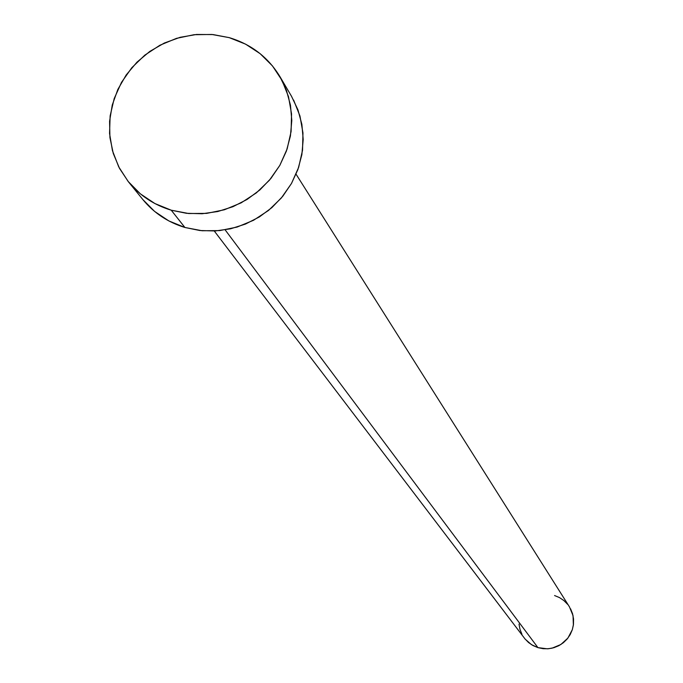 <?xml version="1.0" encoding="UTF-8"?>
<svg xmlns="http://www.w3.org/2000/svg" width="683" height="683" viewBox="0 0 683 683"><rect width="100%" height="100%" fill="white"/><g stroke="black" fill="none" stroke-linecap="round" stroke-linejoin="round"><path stroke-width="1.02" d="M214.291 231.016L525.176 639.143L531.434 644.632L537.939 647.629L225.151 229.872L537.939 647.629L547.339 648.816L552.06 648.176L560.854 644.521L567.889 638.101L572.32 629.7L573.379 625.065L573.037 615.631L569.477 606.914L296.063 174.199M171.245 210.202C153.991 204.968 139.733 195.517 128.472 181.857L119.516 168.402L113.276 153.47L109.929 137.582L109.587 121.25L112.26 105.028L117.852 89.439L126.176 74.993L136.95 62.179L149.825 51.404L164.372 43.02L180.116 37.317L196.542 34.466L213.105 34.577L229.266 37.65C251.25 44.275 268.146 57.27 279.936 76.624L286.459 90.387L290.454 105.156L291.795 120.49L290.429 135.943L286.408 151.045L279.834 165.363L270.903 178.451L259.881 189.925L247.092 199.436L232.92 206.71L217.8 211.525L202.159 213.745L186.493 213.301L171.245 210.202L184.897 227.473L171.245 210.202L154.913 203.56L140.365 193.844L128.148 181.456L118.722 166.865L112.447 150.653L109.553 133.433L110.142 115.862L114.181 98.617L121.514 82.344L131.853 67.677L144.813 55.152L159.89 45.249L176.521 38.35L194.074 34.705L211.875 34.466L229.266 37.65L245.564 44.139L260.155 53.684L272.483 65.935L282.045 80.432L288.491 96.619L291.547 113.882L291.095 131.546L287.142 148.928L279.834 165.363L269.444 180.192L256.39 192.854L241.167 202.842L224.366 209.775L206.65 213.386L188.713 213.523L171.245 210.202M128.472 181.857L142.892 199.607C153.957 213.036 167.958 222.316 184.897 227.473L199.871 230.521L215.256 230.965L230.606 228.796L245.453 224.075L259.361 216.938L271.902 207.598L282.719 196.337L291.479 183.479L297.933 169.435L301.877 154.597L303.201 139.426L301.877 124.357L297.95 109.852L291.539 96.329L280.09 76.889M293.613 100.068L299.948 115.973L302.962 132.929L302.526 150.277L298.65 167.352L291.479 183.488L281.294 198.044L268.479 210.475L253.538 220.276L237.052 227.08L219.67 230.606L202.057 230.743L184.897 227.473L168.863 220.933L154.571 211.388L142.858 199.573M554.57 595.542L559.497 597.599L563.91 600.579L567.65 604.37M570.578 608.818L572.559 613.761L573.541 619.003L573.472 624.356L572.354 629.598L570.228 634.533L567.189 638.972L563.338 642.737L558.831 645.691L553.836 647.715L548.551 648.73L543.19 648.705L537.939 647.629L533.013 645.563L528.599 642.566L524.868 638.767M521.957 634.302L519.985 629.359L519.02 624.117"/></g></svg>
